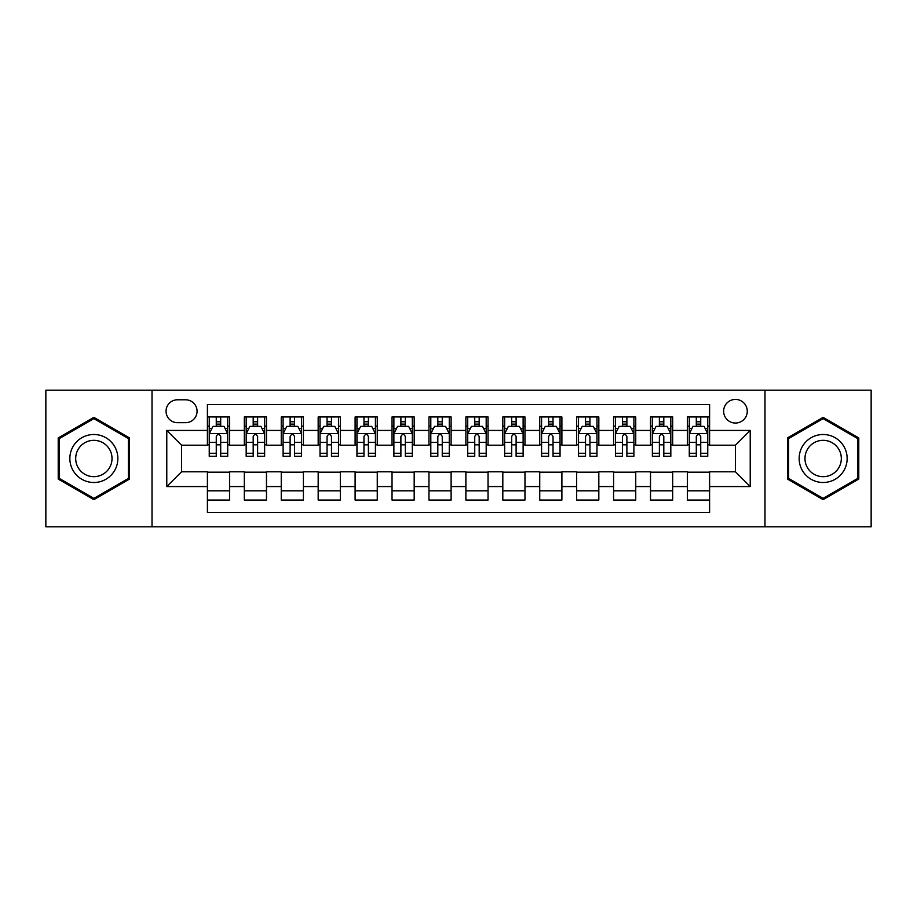<?xml version="1.0" encoding="UTF-8"?>
<svg xmlns="http://www.w3.org/2000/svg" width="917" height="917" viewBox="0 0 917 917"><rect width="100%" height="100%" fill="white"/><g stroke="black" fill="none" stroke-linecap="round" stroke-linejoin="round"><path stroke-width="1.38" d="M735.445 399.422A11.818 11.818 0 0 0 723.628 411.24A11.818 11.818 0 0 0 735.445 423.046A11.818 11.818 0 0 0 747.263 411.24A11.818 11.818 0 0 0 735.445 399.422M764.984 526.817L871.15 526.817L871.15 390.183L764.984 390.183L764.984 526.817L152.016 526.817L152.016 390.183L45.85 390.183L45.85 526.817L152.016 526.817M709.598 416.96L687.441 416.96L687.441 430.44L672.677 430.44L672.677 445.203L687.441 445.203L687.441 430.44M672.677 430.44L672.677 416.96L650.52 416.96L650.52 430.44L635.745 430.44L635.745 445.203L650.52 445.203L650.52 430.44M635.745 430.44L635.745 416.96L613.588 416.96L613.588 430.44L598.824 430.44L598.824 445.203L613.588 445.203L613.588 430.44M598.824 430.44L598.824 416.96L576.667 416.96L576.667 430.44L561.892 430.44L561.892 445.203L576.667 445.203L576.667 430.44M561.892 430.44L561.892 416.96L539.735 416.96L539.735 430.44L524.971 430.44L524.971 445.203L539.735 445.203L539.735 430.44M524.971 430.44L524.971 416.96L502.814 416.96L502.814 430.44L488.039 430.44L488.039 445.203L502.814 445.203L502.814 430.44M488.039 430.44L488.039 416.96L465.882 416.96L465.882 430.44L451.118 430.44L451.118 445.203L465.882 445.203L465.882 430.44M451.118 430.44L451.118 416.96L428.961 416.96L428.961 430.44L414.186 430.44L414.186 445.203L428.961 445.203L428.961 430.44M414.186 430.44L414.186 416.96L392.029 416.96L392.029 430.44L377.265 430.44L377.265 445.203L392.029 445.203L392.029 430.44M377.265 430.44L377.265 416.96L355.108 416.96L355.108 430.44L340.333 430.44L340.333 445.203L355.108 445.203L355.108 430.44M340.333 430.44L340.333 416.96L318.176 416.96L318.176 430.44L303.412 430.44L303.412 445.203L318.176 445.203L318.176 430.44M303.412 430.44L303.412 416.96L281.255 416.96L281.255 430.44L266.48 430.44L266.48 445.203L281.255 445.203L281.255 430.44M266.48 430.44L266.48 416.96L244.323 416.96L244.323 445.203L229.559 445.203L229.559 416.96L207.402 416.96M207.402 500.04L229.559 500.04L229.559 471.797L244.323 471.797L244.323 500.04L266.48 500.04L266.48 471.797L281.255 471.797L281.255 486.56L266.48 486.56M281.255 486.56L281.255 500.04L303.412 500.04L303.412 471.797L318.176 471.797L318.176 486.56L303.412 486.56M318.176 486.56L318.176 500.04L340.333 500.04L340.333 471.797L355.108 471.797L355.108 486.56L340.333 486.56M355.108 486.56L355.108 500.04L377.265 500.04L377.265 471.797L392.029 471.797L392.029 486.56L377.265 486.56M392.029 486.56L392.029 500.04L414.186 500.04L414.186 471.797L428.961 471.797L428.961 486.56L414.186 486.56M428.961 486.56L428.961 500.04L451.118 500.04L451.118 471.797L465.882 471.797L465.882 486.56L451.118 486.56M465.882 486.56L465.882 500.04L488.039 500.04L488.039 471.797L502.814 471.797L502.814 486.56L488.039 486.56M502.814 486.56L502.814 500.04L524.971 500.04L524.971 471.797L539.735 471.797L539.735 486.56L524.971 486.56M539.735 486.56L539.735 500.04L561.892 500.04L561.892 471.797L576.667 471.797L576.667 486.56L561.892 486.56M576.667 486.56L576.667 500.04L598.824 500.04L598.824 471.797L613.588 471.797L613.588 486.56L598.824 486.56M613.588 486.56L613.588 500.04L635.745 500.04L635.745 471.797L650.52 471.797L650.52 486.56L635.745 486.56M650.52 486.56L650.52 500.04L672.677 500.04L672.677 471.797L687.441 471.797L687.441 486.56L672.677 486.56M177.497 422.68L185.612 422.68A11.451 11.451 0 0 0 197.063 411.24A11.451 11.451 0 0 0 185.612 399.789L177.497 399.789A11.451 11.451 0 0 0 166.046 411.24A11.451 11.451 0 0 0 177.497 422.68M764.984 390.183L152.016 390.183M709.598 430.44L709.598 404.592L207.402 404.592L207.402 445.203L181.555 445.203L181.555 471.797L207.402 471.797L207.402 512.408L709.598 512.408L709.598 471.797L735.445 471.797L735.445 445.203L709.598 445.203L709.598 430.44L750.221 430.44L750.221 486.56L709.598 486.56M207.402 486.56L166.779 486.56L166.779 430.44L207.402 430.44M687.441 486.56L687.441 500.04L709.598 500.04M207.402 426.187L209.248 426.187M216.263 426.187L220.699 426.187M227.714 426.187L229.559 426.187M207.402 444.837L209.248 444.837M216.263 444.837L220.699 444.837M227.714 444.837L229.559 444.837M207.402 472.163L229.559 472.163M207.402 490.813L229.559 490.813M244.323 444.837L246.18 444.837M253.195 444.837L257.62 444.837M264.635 444.837L266.48 444.837M244.323 426.187L246.18 426.187M253.195 426.187L257.62 426.187M264.635 426.187L266.48 426.187M244.323 472.163L266.48 472.163M244.323 490.813L266.48 490.813M281.255 472.163L303.412 472.163M281.255 490.813L303.412 490.813M281.255 426.187L283.101 426.187M290.116 426.187L294.552 426.187M301.567 426.187L303.412 426.187M281.255 444.837L283.101 444.837M290.116 444.837L294.552 444.837M301.567 444.837L303.412 444.837M318.176 472.163L340.333 472.163M318.176 490.813L340.333 490.813M318.176 426.187L320.022 426.187M327.048 426.187L331.473 426.187M338.488 426.187L340.333 426.187M318.176 444.837L320.022 444.837M327.048 444.837L331.473 444.837M338.488 444.837L340.333 444.837M355.108 472.163L377.265 472.163M355.108 490.813L377.265 490.813M355.108 426.187L356.954 426.187M363.969 426.187L368.405 426.187M375.42 426.187L377.265 426.187M355.108 444.837L356.954 444.837M363.969 444.837L368.405 444.837M375.42 444.837L377.265 444.837M392.029 472.163L414.186 472.163M392.029 490.813L414.186 490.813M392.029 426.187L393.874 426.187M400.889 426.187L405.325 426.187M412.341 426.187L414.186 426.187M392.029 444.837L393.874 444.837M400.889 444.837L405.325 444.837M412.341 444.837L414.186 444.837M428.961 472.163L451.118 472.163M428.961 490.813L451.118 490.813M428.961 426.187L430.807 426.187M437.822 426.187L442.258 426.187M449.273 426.187L451.118 426.187M428.961 444.837L430.807 444.837M437.822 444.837L442.258 444.837M449.273 444.837L451.118 444.837M465.882 472.163L488.039 472.163M465.882 490.813L488.039 490.813M465.882 426.187L467.727 426.187M474.742 426.187L479.178 426.187M486.193 426.187L488.039 426.187M465.882 444.837L467.727 444.837M474.742 444.837L479.178 444.837M486.193 444.837L488.039 444.837M502.814 472.163L524.971 472.163M502.814 490.813L524.971 490.813M502.814 426.187L504.659 426.187M511.675 426.187L516.111 426.187M523.126 426.187L524.971 426.187M502.814 444.837L504.659 444.837M511.675 444.837L516.111 444.837M523.126 444.837L524.971 444.837M539.735 472.163L561.892 472.163M539.735 490.813L561.892 490.813M539.735 426.187L541.58 426.187M548.595 426.187L553.031 426.187M560.046 426.187L561.892 426.187M539.735 444.837L541.58 444.837M548.595 444.837L553.031 444.837M560.046 444.837L561.892 444.837M576.667 472.163L598.824 472.163M576.667 490.813L598.824 490.813M576.667 426.187L578.512 426.187M585.527 426.187L589.952 426.187M596.978 426.187L598.824 426.187M576.667 444.837L578.512 444.837M585.527 444.837L589.952 444.837M596.978 444.837L598.824 444.837M613.588 472.163L635.745 472.163M613.588 490.813L635.745 490.813M613.588 426.187L615.433 426.187M622.448 426.187L626.884 426.187M633.899 426.187L635.745 426.187M613.588 444.837L615.433 444.837M622.448 444.837L626.884 444.837M633.899 444.837L635.745 444.837M650.52 472.163L672.677 472.163M650.52 490.813L672.677 490.813M650.52 426.187L652.365 426.187M659.38 426.187L663.805 426.187M670.82 426.187L672.677 426.187M650.52 444.837L652.365 444.837M659.38 444.837L663.805 444.837M670.82 444.837L672.677 444.837M687.441 472.163L709.598 472.163M687.441 490.813L709.598 490.813M687.441 426.187L689.286 426.187M696.301 426.187L700.737 426.187M707.752 426.187L709.598 426.187M687.441 444.837L689.286 444.837M696.301 444.837L700.737 444.837M707.752 444.837L709.598 444.837M181.555 445.203L166.779 430.44M181.555 471.797L166.779 486.56M750.221 430.44L735.445 445.203M750.221 486.56L735.445 471.797M93.855 499.65L129.492 479.075L129.492 437.925L93.855 417.35L58.218 437.925L58.218 479.075L93.855 499.65M858.782 437.925L823.145 417.35L787.508 437.925L787.508 479.075L823.145 499.65L858.782 479.075L858.782 437.925M220.699 421.763L216.263 421.763M227.714 453.273L220.699 453.273L220.699 456.288L227.714 456.288L227.714 433.764L224.023 426.371L212.939 426.371L209.248 433.764L209.248 456.288L216.263 456.288L216.263 453.273L209.248 453.273M209.248 433.764L209.248 416.96M227.714 433.764L227.714 416.96M216.263 426.371L216.263 416.96M220.699 416.96L220.699 426.371M220.699 453.273L220.699 436.526C219.22 433.684 217.742 433.684 216.263 436.526L216.263 453.273M93.855 434.498A24.002 24.002 0 0 0 69.852 458.5A24.002 24.002 0 0 0 93.855 482.502A24.002 24.002 0 0 0 117.857 458.5A24.002 24.002 0 0 0 93.855 434.498M93.855 440.332A18.168 18.168 0 0 0 75.687 458.5A18.168 18.168 0 0 0 93.855 476.668A18.168 18.168 0 0 0 112.023 458.5A18.168 18.168 0 0 0 93.855 440.332M128.38 478.433L93.855 498.367L59.33 478.433L59.33 438.567L93.855 418.633L128.38 438.567L128.38 478.433M802.364 446.499A24.002 24.002 0 0 0 811.144 479.282A24.002 24.002 0 0 0 843.938 470.501A24.002 24.002 0 0 0 835.146 437.718A24.002 24.002 0 0 0 802.364 446.499M807.407 449.41A18.168 18.168 0 0 0 814.055 474.238A18.168 18.168 0 0 0 838.883 467.59A18.168 18.168 0 0 0 832.235 442.762A18.168 18.168 0 0 0 807.407 449.41M857.67 438.567L857.67 478.433L823.145 498.367L788.62 478.433L788.62 438.567L823.145 418.633L857.67 438.567M257.62 421.763L253.195 421.763M264.635 453.273L257.62 453.273L257.62 456.288L264.635 456.288L264.635 433.764L260.944 426.371L249.871 426.371L246.18 433.764L246.18 456.288L253.195 456.288L253.195 453.273L246.18 453.273M246.18 433.764L246.18 416.96M264.635 433.764L264.635 416.96M253.195 426.371L253.195 416.96M257.62 416.96L257.62 426.371M257.62 453.273L257.62 436.526C256.141 433.684 254.674 433.684 253.195 436.526L253.195 453.273M294.552 421.763L290.116 421.763M301.567 453.273L294.552 453.273L294.552 456.288L301.567 456.288L301.567 433.764L297.876 426.371L286.792 426.371L283.101 433.764L283.101 456.288L290.116 456.288L290.116 453.273L283.101 453.273M283.101 433.764L283.101 416.96M301.567 433.764L301.567 416.96M290.116 426.371L290.116 416.96M294.552 416.96L294.552 426.371M294.552 453.273L294.552 436.526C293.073 433.684 291.595 433.684 290.116 436.526L290.116 453.273M331.473 421.763L327.048 421.763M338.488 453.273L331.473 453.273L331.473 456.288L338.488 456.288L338.488 433.764L334.797 426.371L323.724 426.371L320.022 433.764L320.022 456.288L327.048 456.288L327.048 453.273L320.022 453.273M320.022 433.764L320.022 416.96M338.488 433.764L338.488 416.96M327.048 426.371L327.048 416.96M331.473 416.96L331.473 426.371M331.473 453.273L331.473 436.526C329.994 433.684 328.527 433.684 327.048 436.526L327.048 453.273M368.405 421.763L363.969 421.763M375.42 453.273L368.405 453.273L368.405 456.288L375.42 456.288L375.42 433.764L371.729 426.371L360.645 426.371L356.954 433.764L356.954 456.288L363.969 456.288L363.969 453.273L356.954 453.273M356.954 433.764L356.954 416.96M375.42 433.764L375.42 416.96M363.969 426.371L363.969 416.96M368.405 416.96L368.405 426.371M368.405 453.273L368.405 436.526C366.926 433.684 365.447 433.684 363.969 436.526L363.969 453.273M405.325 421.763L400.889 421.763M412.341 453.273L405.325 453.273L405.325 456.288L412.341 456.288L412.341 433.764L408.65 426.371L397.577 426.371L393.874 433.764L393.874 456.288L400.889 456.288L400.889 453.273L393.874 453.273M393.874 433.764L393.874 416.96M412.341 433.764L412.341 416.96M400.889 426.371L400.889 416.96M405.325 416.96L405.325 426.371M405.325 453.273L405.325 436.526C403.847 433.684 402.38 433.684 400.889 436.526L400.889 453.273M442.258 421.763L437.822 421.763M449.273 453.273L442.258 453.273L442.258 456.288L449.273 456.288L449.273 433.764L445.57 426.371L434.498 426.371L430.807 433.764L430.807 456.288L437.822 456.288L437.822 453.273L430.807 453.273M430.807 433.764L430.807 416.96M449.273 433.764L449.273 416.96M437.822 426.371L437.822 416.96M442.258 416.96L442.258 426.371M442.258 453.273L442.258 436.526C440.779 433.684 439.3 433.684 437.822 436.526L437.822 453.273M479.178 421.763L474.742 421.763M486.193 453.273L479.178 453.273L479.178 456.288L486.193 456.288L486.193 433.764L482.502 426.371L471.43 426.371L467.727 433.764L467.727 456.288L474.742 456.288L474.742 453.273L467.727 453.273M467.727 433.764L467.727 416.96M486.193 433.764L486.193 416.96M474.742 426.371L474.742 416.96M479.178 416.96L479.178 426.371M479.178 453.273L479.178 436.526C477.7 433.684 476.221 433.684 474.742 436.526L474.742 453.273M516.111 421.763L511.675 421.763M523.126 453.273L516.111 453.273L516.111 456.288L523.126 456.288L523.126 433.764L519.423 426.371L508.35 426.371L504.659 433.764L504.659 456.288L511.675 456.288L511.675 453.273L504.659 453.273M504.659 433.764L504.659 416.96M523.126 433.764L523.126 416.96M511.675 426.371L511.675 416.96M516.111 416.96L516.111 426.371M516.111 453.273L516.111 436.526C514.632 433.684 513.153 433.684 511.675 436.526L511.675 453.273M553.031 421.763L548.595 421.763M560.046 453.273L553.031 453.273L553.031 456.288L560.046 456.288L560.046 433.764L556.355 426.371L545.271 426.371L541.58 433.764L541.58 456.288L548.595 456.288L548.595 453.273L541.58 453.273M541.58 433.764L541.58 416.96M560.046 433.764L560.046 416.96M548.595 426.371L548.595 416.96M553.031 416.96L553.031 426.371M553.031 453.273L553.031 436.526C551.553 433.684 550.074 433.684 548.595 436.526L548.595 453.273M589.952 421.763L585.527 421.763M596.978 453.273L589.952 453.273L589.952 456.288L596.978 456.288L596.978 433.764L593.276 426.371L582.203 426.371L578.512 433.764L578.512 456.288L585.527 456.288L585.527 453.273L578.512 453.273M578.512 433.764L578.512 416.96M596.978 433.764L596.978 416.96M585.527 426.371L585.527 416.96M589.952 416.96L589.952 426.371M589.952 453.273L589.952 436.526C588.485 433.684 587.006 433.684 585.527 436.526L585.527 453.273M626.884 421.763L622.448 421.763M633.899 453.273L626.884 453.273L626.884 456.288L633.899 456.288L633.899 433.764L630.208 426.371L619.124 426.371L615.433 433.764L615.433 456.288L622.448 456.288L622.448 453.273L615.433 453.273M615.433 433.764L615.433 416.96M633.899 433.764L633.899 416.96M622.448 426.371L622.448 416.96M626.884 416.96L626.884 426.371M626.884 453.273L626.884 436.526C625.405 433.684 623.927 433.684 622.448 436.526L622.448 453.273M663.805 421.763L659.38 421.763M670.82 453.273L663.805 453.273L663.805 456.288L670.82 456.288L670.82 433.764L667.129 426.371L656.056 426.371L652.365 433.764L652.365 456.288L659.38 456.288L659.38 453.273L652.365 453.273M652.365 433.764L652.365 416.96M670.82 433.764L670.82 416.96M659.38 426.371L659.38 416.96M663.805 416.96L663.805 426.371M663.805 453.273L663.805 436.526C662.338 433.684 660.859 433.684 659.38 436.526L659.38 453.273M700.737 421.763L696.301 421.763M707.752 453.273L700.737 453.273L700.737 456.288L707.752 456.288L707.752 433.764L704.061 426.371L692.977 426.371L689.286 433.764L689.286 456.288L696.301 456.288L696.301 453.273L689.286 453.273M689.286 433.764L689.286 416.96M707.752 433.764L707.752 416.96M696.301 426.371L696.301 416.96M700.737 416.96L700.737 426.371M700.737 453.273L700.737 436.526C699.258 433.684 697.78 433.684 696.301 436.526L696.301 453.273M244.323 486.56L229.559 486.56M244.323 430.44L229.559 430.44M227.622 433.581L209.34 433.581M209.248 428.411L211.93 428.411M225.032 428.411L227.714 428.411M216.263 442.315L209.248 442.315M227.714 442.315L220.699 442.315M220.699 424.113L216.263 424.113M264.543 433.581L246.272 433.581M246.18 428.411L248.851 428.411M261.964 428.411L264.635 428.411M253.195 442.315L246.18 442.315M264.635 442.315L257.62 442.315M257.62 424.113L253.195 424.113M301.475 433.581L283.193 433.581M283.101 428.411L285.783 428.411M298.885 428.411L301.567 428.411M290.116 442.315L283.101 442.315M301.567 442.315L294.552 442.315M294.552 424.113L290.116 424.113M338.396 433.581L320.125 433.581M320.022 428.411L322.704 428.411M335.817 428.411L338.488 428.411M327.048 442.315L320.022 442.315M338.488 442.315L331.473 442.315M331.473 424.113L327.048 424.113M375.328 433.581L357.045 433.581M356.954 428.411L359.624 428.411M372.738 428.411L375.42 428.411M363.969 442.315L356.954 442.315M375.42 442.315L368.405 442.315M368.405 424.113L363.969 424.113M412.249 433.581L393.966 433.581M393.874 428.411L396.557 428.411M409.67 428.411L412.341 428.411M400.889 442.315L393.874 442.315M412.341 442.315L405.325 442.315M405.325 424.113L400.889 424.113M449.181 433.581L430.898 433.581M430.807 428.411L433.477 428.411M446.59 428.411L449.273 428.411M437.822 442.315L430.807 442.315M449.273 442.315L442.258 442.315M442.258 424.113L437.822 424.113M486.102 433.581L467.819 433.581M467.727 428.411L470.41 428.411M483.523 428.411L486.193 428.411M474.742 442.315L467.727 442.315M486.193 442.315L479.178 442.315M479.178 424.113L474.742 424.113M523.034 433.581L504.751 433.581M504.659 428.411L507.33 428.411M520.443 428.411L523.126 428.411M511.675 442.315L504.659 442.315M523.126 442.315L516.111 442.315M516.111 424.113L511.675 424.113M559.955 433.581L541.672 433.581M541.58 428.411L544.262 428.411M557.376 428.411L560.046 428.411M548.595 442.315L541.58 442.315M560.046 442.315L553.031 442.315M553.031 424.113L548.595 424.113M596.875 433.581L578.604 433.581M578.512 428.411L581.183 428.411M594.296 428.411L596.978 428.411M585.527 442.315L578.512 442.315M596.978 442.315L589.952 442.315M589.952 424.113L585.527 424.113M633.807 433.581L615.525 433.581M615.433 428.411L618.115 428.411M631.217 428.411L633.899 428.411M622.448 442.315L615.433 442.315M633.899 442.315L626.884 442.315M626.884 424.113L622.448 424.113M670.728 433.581L652.457 433.581M652.365 428.411L655.036 428.411M668.149 428.411L670.82 428.411M659.38 442.315L652.365 442.315M670.82 442.315L663.805 442.315M663.805 424.113L659.38 424.113M707.66 433.581L689.378 433.581M689.286 428.411L691.968 428.411M705.07 428.411L707.752 428.411M696.301 442.315L689.286 442.315M707.752 442.315L700.737 442.315M700.737 424.113L696.301 424.113"/></g></svg>
